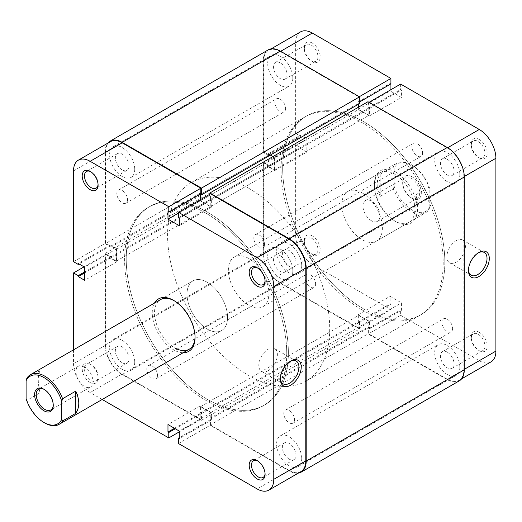 <?xml version="1.0" encoding="UTF-8"?>
<svg xmlns="http://www.w3.org/2000/svg" width="522" height="522" viewBox="0 0 522 522"><rect width="100%" height="100%" fill="white"/><g stroke="black" fill="none" stroke-linecap="round" stroke-linejoin="round"><path stroke-width="0.39" stroke-dasharray="2.61 1.96" d="M411.995 209.981A27.516 15.888 60 0 1 394.156 186.197L393.347 188.801A28.664 16.547 -120 0 0 411.179 211.384A28.664 16.547 -120 0 0 425.515 212.806A28.664 16.547 -120 0 0 429.019 209.394L429.828 206.79A27.516 15.888 60 0 1 411.995 209.981M411.995 176.749A13.187 7.615 -120 0 0 402.671 182.132A13.187 7.615 -120 0 0 411.995 198.282L411.995 198.282A13.187 7.615 -120 0 0 421.313 192.899A13.187 7.615 -120 0 0 411.995 176.749M411.179 197.812L411.995 198.282L411.179 197.812A12.039 6.949 60 0 1 402.671 183.072A12.039 6.949 60 0 1 405.163 177.558A12.039 6.949 60 0 1 411.179 178.152A12.039 6.949 60 0 1 419.049 188.762A12.039 6.949 60 0 1 417.202 198.412A12.039 6.949 60 0 1 411.179 197.812M53.251 404.909A12.039 6.949 -120 0 0 53.257 404.459A12.039 6.949 -120 0 0 44.748 389.712L43.933 389.249L44.748 389.712A12.039 6.949 -120 0 0 44.35 389.497M84.473 366.777A12.039 6.949 -120 0 0 78.45 366.183A12.039 6.949 -120 0 0 76.603 375.827A12.039 6.949 -120 0 0 84.473 386.437A12.039 6.949 -120 0 0 90.489 387.037A12.039 6.949 -120 0 0 92.335 377.386A12.039 6.949 -120 0 0 84.473 366.777M371.455 220.747A12.039 6.949 60 0 1 363.593 210.138A12.039 6.949 60 0 1 365.439 200.494A12.039 6.949 60 0 1 371.455 201.087A12.039 6.949 60 0 1 379.324 211.697A12.039 6.949 60 0 1 377.478 221.341A12.039 6.949 60 0 1 371.455 220.747M207.293 212.089A114.651 66.196 60 0 1 282.193 313.115A114.651 66.196 60 0 1 264.615 404.987A114.651 66.196 60 0 1 207.293 399.31A114.651 66.196 60 0 1 132.392 298.277A114.651 66.196 60 0 1 149.964 206.412A114.651 66.196 60 0 1 207.293 212.089A114.651 66.196 60 0 1 282.193 313.115A114.651 66.196 60 0 1 264.615 404.987A114.651 66.196 60 0 1 207.293 399.31A114.651 66.196 60 0 1 132.392 298.277A114.651 66.196 60 0 1 149.964 206.412A114.651 66.196 60 0 1 207.293 212.089M248.635 188.214A114.651 66.196 60 0 1 323.536 289.247A114.651 66.196 60 0 1 305.964 381.119A114.651 66.196 60 0 1 248.635 375.442A114.651 66.196 60 0 1 173.741 274.409A114.651 66.196 60 0 1 191.313 182.537A114.651 66.196 60 0 1 248.635 188.214M207.293 282.298A28.664 16.547 60 0 1 226.013 307.556A28.664 16.547 60 0 1 221.622 330.524A28.664 16.547 60 0 1 207.293 329.101A28.664 16.547 60 0 1 188.566 303.843A28.664 16.547 60 0 1 192.957 280.875A28.664 16.547 60 0 1 207.293 282.298A28.664 16.547 60 0 1 226.013 307.556A28.664 16.547 60 0 1 221.622 330.524A28.664 16.547 60 0 1 207.293 329.101A28.664 16.547 60 0 1 188.566 303.843A28.664 16.547 60 0 1 192.957 280.875A28.664 16.547 60 0 1 207.293 282.298M248.635 258.423A28.664 16.547 60 0 1 267.362 283.681A28.664 16.547 60 0 1 262.971 306.649A28.664 16.547 60 0 1 248.635 305.233A28.664 16.547 60 0 1 229.915 279.975A28.664 16.547 60 0 1 234.306 257.007A28.664 16.547 60 0 1 248.635 258.423M415.884 216.982L415.884 194.745C418.239 204.507 418.239 211.919 415.884 216.982L429.019 209.394M415.884 194.745L429.019 187.163A28.664 16.547 -120 0 0 411.179 164.58L411.179 164.58A28.664 16.547 -120 0 0 396.851 163.164A28.664 16.547 -120 0 0 393.347 166.57L394.156 168.241A27.516 15.888 60 0 1 411.995 165.05A27.516 15.888 60 0 1 429.828 188.833L429.019 187.163M380.212 174.152L380.212 196.383C376.14 187.613 376.14 180.201 380.212 174.152L393.347 166.57M380.212 196.383L393.347 188.801M44.748 422.944A28.664 16.547 60 0 1 26.909 400.361L26.1 398.691M40.044 392.779L40.044 370.548C37.688 375.612 37.688 383.017 40.044 392.779L26.909 400.361M40.044 370.548L26.909 378.13M394.156 168.241L394.156 186.197M429.828 206.79L429.828 188.833M315.601 283.981A7.569 4.372 60 0 1 314.035 287.446A7.569 4.372 60 0 1 308.202 285.417A7.569 4.372 60 0 1 304.9 277.802A7.569 4.372 60 0 1 306.466 274.344A7.569 4.372 60 0 1 312.3 276.366A7.569 4.372 60 0 1 315.601 283.981M157.513 375.253A7.569 4.372 60 0 1 155.947 378.718A7.569 4.372 60 0 1 150.114 376.688A7.569 4.372 60 0 1 146.812 369.074A7.569 4.372 60 0 1 148.379 365.609A7.569 4.372 60 0 1 154.212 367.638A7.569 4.372 60 0 1 157.513 375.253M285.606 108.459A7.569 4.372 60 0 1 284.04 111.923A7.569 4.372 60 0 1 278.206 109.901A7.569 4.372 60 0 1 274.905 102.279A7.569 4.372 60 0 1 276.471 98.821A7.569 4.372 60 0 1 282.304 100.844A7.569 4.372 60 0 1 285.606 108.459M127.518 199.73A7.569 4.372 60 0 1 125.952 203.195A7.569 4.372 60 0 1 120.119 201.166A7.569 4.372 60 0 1 116.817 193.551A7.569 4.372 60 0 1 118.383 190.086A7.569 4.372 60 0 1 124.216 192.116A7.569 4.372 60 0 1 127.518 199.73M422.611 152.926A7.569 4.372 60 0 1 421.045 156.391A7.569 4.372 60 0 1 415.212 154.362A7.569 4.372 60 0 1 411.91 146.747A7.569 4.372 60 0 1 413.476 143.282A7.569 4.372 60 0 1 419.31 145.312A7.569 4.372 60 0 1 422.611 152.926M264.523 244.198A7.569 4.372 60 0 1 262.957 247.656A7.569 4.372 60 0 1 257.131 245.634A7.569 4.372 60 0 1 253.822 238.019A7.569 4.372 60 0 1 255.395 234.554A7.569 4.372 60 0 1 261.222 236.583A7.569 4.372 60 0 1 264.523 244.198M452.607 328.449A7.569 4.372 60 0 1 451.041 331.914A7.569 4.372 60 0 1 445.207 329.884A7.569 4.372 60 0 1 441.906 322.27A7.569 4.372 60 0 1 443.472 318.805A7.569 4.372 60 0 1 449.305 320.834A7.569 4.372 60 0 1 452.607 328.449M294.525 419.721A7.569 4.372 60 0 1 292.953 423.179A7.569 4.372 60 0 1 287.126 421.156A7.569 4.372 60 0 1 283.818 413.541A7.569 4.372 60 0 1 285.39 410.077A7.569 4.372 60 0 1 291.217 412.099A7.569 4.372 60 0 1 294.525 419.721M459.823 367.247A17.768 10.257 60 0 1 456.143 375.383A17.768 10.257 60 0 1 442.447 370.627A17.768 10.257 60 0 1 434.689 352.741A17.768 10.257 60 0 1 438.376 344.605A17.768 10.257 60 0 1 452.065 349.368A17.768 10.257 60 0 1 459.823 367.247M301.736 458.518A17.768 10.257 60 0 1 298.055 466.655A17.768 10.257 60 0 1 284.366 461.892A17.768 10.257 60 0 1 276.608 444.013A17.768 10.257 60 0 1 280.288 435.877A17.768 10.257 60 0 1 293.977 440.633A17.768 10.257 60 0 1 301.736 458.518M292.822 270.833A17.768 10.257 60 0 1 289.142 278.963A17.768 10.257 60 0 1 275.446 274.207A17.768 10.257 60 0 1 267.688 256.322A17.768 10.257 60 0 1 271.368 248.185A17.768 10.257 60 0 1 285.064 252.948A17.768 10.257 60 0 1 292.822 270.833M134.735 362.098A17.768 10.257 60 0 1 131.055 370.235A17.768 10.257 60 0 1 117.359 365.472A17.768 10.257 60 0 1 109.6 347.593A17.768 10.257 60 0 1 113.281 339.457A17.768 10.257 60 0 1 126.976 344.22A17.768 10.257 60 0 1 134.735 362.098M292.822 77.987A17.768 10.257 60 0 1 289.142 86.123A17.768 10.257 60 0 1 275.446 81.367A17.768 10.257 60 0 1 267.688 63.482A17.768 10.257 60 0 1 271.368 55.345A17.768 10.257 60 0 1 285.064 60.108A17.768 10.257 60 0 1 292.822 77.987M134.735 169.258A17.768 10.257 60 0 1 131.055 177.395A17.768 10.257 60 0 1 117.359 172.632A17.768 10.257 60 0 1 109.6 154.753A17.768 10.257 60 0 1 113.281 146.617A17.768 10.257 60 0 1 126.976 151.373A17.768 10.257 60 0 1 134.735 169.258M459.823 174.407A17.768 10.257 60 0 1 456.143 182.543A17.768 10.257 60 0 1 442.447 177.78A17.768 10.257 60 0 1 434.689 159.902A17.768 10.257 60 0 1 438.376 151.765A17.768 10.257 60 0 1 452.065 156.528A17.768 10.257 60 0 1 459.823 174.407M301.736 265.678A17.768 10.257 60 0 1 298.055 273.815A17.768 10.257 60 0 1 284.366 269.052A17.768 10.257 60 0 1 276.608 251.167A17.768 10.257 60 0 1 280.288 243.037A17.768 10.257 60 0 1 293.977 247.793A17.768 10.257 60 0 1 301.736 265.678M444.829 262.168A114.651 66.196 60 0 1 421.078 314.655A114.651 66.196 60 0 1 332.729 283.942A114.651 66.196 60 0 1 282.689 168.56A114.651 66.196 60 0 1 306.434 116.073A114.651 66.196 60 0 1 394.782 146.793A114.651 66.196 60 0 1 444.829 262.168M286.741 353.44A114.651 66.196 60 0 1 262.997 405.927A114.651 66.196 60 0 1 174.648 375.207A114.651 66.196 60 0 1 124.601 259.832A114.651 66.196 60 0 1 148.346 207.345A114.651 66.196 60 0 1 236.694 238.058A114.651 66.196 60 0 1 286.741 353.44M200.565 199.587L200.565 200.716L210.777 206.608L210.777 200.246L209.883 199.73L367.971 108.459L367.971 101.718M209.883 199.73L209.883 194.21M210.777 200.246L368.865 108.974L367.971 108.459M210.777 206.608L368.865 115.342L368.865 108.974M200.565 200.716L358.647 109.444L368.865 115.342M200.565 194.347L358.647 103.075L358.647 104.106M358.647 107.101L358.647 109.444M359.541 103.591L358.647 103.075M298.31 473.128A24.077 13.898 60 0 1 289.175 470.922L209.883 425.149L209.883 418.409L210.777 418.925L210.777 412.556L200.565 406.658L200.565 413.026L201.453 413.541L201.453 420.282L122.168 374.502A24.077 13.898 60 0 1 105.144 345.016L105.144 253.464L110.977 256.837L110.977 257.861L116.491 261.046L116.491 249.255L110.977 246.071L110.977 247.102L105.144 243.728L263.232 152.457L263.232 60.904A24.077 13.898 60 0 1 268.217 49.884M105.144 243.728L105.144 152.176A24.077 13.898 60 0 1 107.806 143.159M110.977 247.102L269.065 155.83L263.232 152.457M110.977 246.071L269.065 154.799L269.065 155.83M116.491 249.255L274.579 157.983L269.065 154.799M116.491 261.046L274.579 169.774L274.579 157.983M110.977 257.861L269.065 166.596L274.579 169.774M110.977 256.837L269.065 165.565L269.065 166.596M105.144 253.464L263.232 162.192L269.065 165.565M201.453 420.282L359.541 329.01L280.255 283.237A24.077 13.898 60 0 1 263.232 253.744L263.232 162.192M201.453 413.541L359.541 322.27L359.541 329.01M200.565 413.026L358.647 321.754L359.541 322.27M200.565 406.658L358.647 315.392L358.647 321.754M210.777 412.556L368.865 321.284L358.647 315.392M210.777 418.925L368.865 327.653L368.865 321.284M209.883 418.409L367.971 327.137L368.865 327.653M209.883 425.149L367.971 333.878L367.971 327.137M459.295 380.845A24.077 13.898 60 0 1 447.256 379.651L367.971 333.878M265.072 280.803A9.631 5.559 -120 0 0 265.091 280.19A9.631 5.559 -120 0 0 258.286 268.393L257.15 267.74L258.286 268.393A9.631 5.559 -120 0 0 257.738 268.106M265.072 473.65A9.631 5.559 -120 0 0 265.091 473.03A9.631 5.559 -120 0 0 258.286 461.233L257.15 460.58L258.286 461.233A9.631 5.559 -120 0 0 257.738 460.946M98.071 184.39A9.631 5.559 -120 0 0 98.09 183.77A9.631 5.559 -120 0 0 91.278 171.973L90.143 171.32L91.278 171.973A9.631 5.559 -120 0 0 90.737 171.686M90.143 382.509A11.236 6.486 60 0 1 82.202 368.747A11.236 6.486 60 0 1 90.143 364.16L90.143 364.16A11.236 6.486 60 0 1 98.09 377.921A11.236 6.486 60 0 1 90.143 382.509M91.278 364.813L90.143 364.16L91.278 364.813A9.631 5.559 -120 0 0 86.463 364.336A9.631 5.559 -120 0 0 84.988 372.055A9.631 5.559 -120 0 0 91.278 380.545A9.631 5.559 -120 0 0 96.094 381.021A9.631 5.559 -120 0 0 98.09 376.61A9.631 5.559 -120 0 0 91.278 364.813L91.278 364.813M290.212 361.426A13.128 7.582 120 0 0 289.658 361.726L290.793 361.067L289.658 361.726A13.128 7.582 120 0 0 280.373 377.804A13.128 7.582 120 0 0 280.392 378.43M183.118 352.755A30.269 17.474 60 0 1 173.65 349.838A30.269 17.474 60 0 1 154.453 303.106M195.039 336.814A28.664 16.547 -120 0 0 195.052 336.168A28.664 16.547 -120 0 0 174.785 301.063L173.65 300.411L174.785 301.063A28.664 16.547 -120 0 0 174.224 300.75M160.45 299.648L192.957 280.875L160.45 299.648A28.664 16.547 -120 0 0 156.058 322.616A28.664 16.547 -120 0 0 174.785 347.874M122.168 169.872A9.631 5.559 60 0 1 115.877 161.383A9.631 5.559 60 0 1 117.352 153.664A9.631 5.559 60 0 1 122.168 154.14A9.631 5.559 60 0 1 128.458 162.629A9.631 5.559 60 0 1 126.983 170.348A9.631 5.559 60 0 1 122.168 169.872M122.168 362.712A9.631 5.559 60 0 1 115.877 354.223A9.631 5.559 60 0 1 117.352 346.504A9.631 5.559 60 0 1 122.168 346.98A9.631 5.559 60 0 1 128.458 355.469A9.631 5.559 60 0 1 126.983 363.188A9.631 5.559 60 0 1 122.168 362.712M289.175 459.125A9.631 5.559 60 0 1 282.878 450.643A9.631 5.559 60 0 1 284.359 442.924A9.631 5.559 60 0 1 289.175 443.4A9.631 5.559 60 0 1 295.465 451.889A9.631 5.559 60 0 1 293.984 459.608A9.631 5.559 60 0 1 289.175 459.125M289.175 266.285A9.631 5.559 60 0 1 282.878 257.803A9.631 5.559 60 0 1 284.359 250.084A9.631 5.559 60 0 1 289.175 250.56A9.631 5.559 60 0 1 295.465 259.049A9.631 5.559 60 0 1 293.984 266.762A9.631 5.559 60 0 1 289.175 266.285M268.093 370.711A13.128 7.582 120 0 0 276.667 359.143A13.128 7.582 120 0 0 274.657 348.624A13.128 7.582 120 0 0 268.093 349.277A13.128 7.582 120 0 0 259.519 360.846A13.128 7.582 120 0 0 261.529 371.364A13.128 7.582 120 0 0 268.093 370.711M205.668 213.022A114.651 66.196 60 0 1 280.568 314.055A114.651 66.196 60 0 1 262.997 405.927A114.651 66.196 60 0 1 205.668 400.25A114.651 66.196 60 0 1 130.774 299.217A114.651 66.196 60 0 1 148.346 207.345A114.651 66.196 60 0 1 205.668 213.022M178.511 443.543L210.536 425.052L289.175 470.452L257.15 488.944M73.524 349.831L73.524 363.736A23.503 13.572 -120 0 0 90.143 392.524L122.168 374.039A23.503 13.572 60 0 1 105.548 345.251L105.548 254.449L84.068 266.853M200.807 193.642L199.998 193.179L199.998 194.112M199.998 199.919L199.998 200.663L211.345 207.221L211.345 199.73L210.536 199.26L210.536 193.832M300.926 471.62A23.503 13.572 60 0 1 289.175 470.452M210.536 425.052L210.536 419.623L211.345 420.093L211.345 412.602L199.998 406.051L199.998 413.541L200.807 414.011L200.807 419.44L179.32 431.844M122.168 374.039L200.807 419.44M105.548 254.449L110.253 257.163L110.253 258.096L116.739 261.842L116.739 248.74L110.253 244.994L110.253 245.927L105.548 243.213L105.548 152.411A23.503 13.572 60 0 1 110.416 141.651M102.188 399.48L90.143 392.524M73.524 261.705L105.548 243.213M110.253 257.163L84.714 271.903M110.253 258.096L84.714 272.843M110.253 244.994L78.228 263.479M110.253 245.927L79.037 263.949M116.739 248.74L84.714 267.225M116.739 261.842L84.714 280.334M211.345 420.093L179.32 438.578M211.345 412.602L179.32 431.094M210.536 419.623L179.32 437.645M199.998 413.541L174.459 428.281M200.807 414.011L175.268 428.751M199.998 406.051L167.973 424.536M199.998 193.179L167.973 211.664M199.998 200.663L178.511 213.067M211.345 199.73L179.32 218.216M210.536 199.26L178.511 217.752M211.345 207.221L179.32 225.706M395.78 172.162A30.269 17.474 -120 0 0 374.378 184.52A30.269 17.474 -120 0 0 395.78 221.589L395.78 221.589A30.269 17.474 -120 0 0 417.182 209.231A30.269 17.474 -120 0 0 395.78 172.162M394.645 220.936L395.78 221.589L394.645 220.936A28.664 16.547 60 0 1 374.378 185.832A28.664 16.547 60 0 1 380.31 172.71A28.664 16.547 60 0 1 394.645 174.126A28.664 16.547 60 0 1 413.365 199.384A28.664 16.547 60 0 1 408.974 222.352A28.664 16.547 60 0 1 394.645 220.936M312.273 235.911A11.236 6.486 -120 0 0 304.333 240.498A11.236 6.486 -120 0 0 312.273 254.26L312.273 254.26A11.236 6.486 -120 0 0 320.221 249.673A11.236 6.486 -120 0 0 312.273 235.911M311.145 253.607L312.273 254.26L311.145 253.607A9.631 5.559 60 0 1 304.333 241.81A9.631 5.559 60 0 1 306.329 237.406A9.631 5.559 60 0 1 311.145 237.882A9.631 5.559 60 0 1 317.435 246.364A9.631 5.559 60 0 1 315.96 254.083A9.631 5.559 60 0 1 311.145 253.607M312.273 43.072A11.236 6.486 -120 0 0 304.333 47.659A11.236 6.486 -120 0 0 312.273 61.42L312.273 61.42A11.236 6.486 -120 0 0 320.221 56.833A11.236 6.486 -120 0 0 312.273 43.072M311.145 60.767L312.273 61.42L311.145 60.767A9.631 5.559 60 0 1 304.333 48.97A9.631 5.559 60 0 1 306.329 44.559A9.631 5.559 60 0 1 311.145 45.042A9.631 5.559 60 0 1 317.435 53.525A9.631 5.559 60 0 1 315.96 61.244A9.631 5.559 60 0 1 311.145 60.767M479.281 139.491A11.236 6.486 -120 0 0 471.333 144.079A11.236 6.486 -120 0 0 479.281 157.84L479.281 157.84A11.236 6.486 -120 0 0 487.228 153.253A11.236 6.486 -120 0 0 479.281 139.491M478.145 157.187L479.281 157.84L478.145 157.187A9.631 5.559 60 0 1 471.333 145.39A9.631 5.559 60 0 1 473.33 140.979A9.631 5.559 60 0 1 478.145 141.455A9.631 5.559 60 0 1 484.436 149.945A9.631 5.559 60 0 1 482.961 157.664A9.631 5.559 60 0 1 478.145 157.187M478.289 252.837A13.128 7.582 120 0 0 477.741 253.137L478.876 252.478L477.741 253.137A13.128 7.582 120 0 0 468.456 269.215A13.128 7.582 120 0 0 468.475 269.841M479.281 332.331A11.236 6.486 -120 0 0 471.333 336.918A11.236 6.486 -120 0 0 479.281 350.68L479.281 350.68A11.236 6.486 -120 0 0 487.228 346.093A11.236 6.486 -120 0 0 479.281 332.331M478.145 350.027L479.281 350.68L478.145 350.027A9.631 5.559 60 0 1 471.333 338.23A9.631 5.559 60 0 1 473.33 333.819A9.631 5.559 60 0 1 478.145 334.295A9.631 5.559 60 0 1 484.436 342.784A9.631 5.559 60 0 1 482.961 350.503A9.631 5.559 60 0 1 478.145 350.027M280.255 255.715A9.631 5.559 -120 0 0 275.44 255.238A9.631 5.559 -120 0 0 273.965 262.951A9.631 5.559 -120 0 0 280.255 271.44A9.631 5.559 -120 0 0 285.071 271.916A9.631 5.559 -120 0 0 286.545 264.197A9.631 5.559 -120 0 0 280.255 255.715M280.255 62.875A9.631 5.559 -120 0 0 275.44 62.392A9.631 5.559 -120 0 0 273.965 70.111A9.631 5.559 -120 0 0 280.255 78.6A9.631 5.559 -120 0 0 285.071 79.076A9.631 5.559 -120 0 0 286.545 71.357A9.631 5.559 -120 0 0 280.255 62.875M447.256 159.288A9.631 5.559 -120 0 0 442.441 158.812A9.631 5.559 -120 0 0 440.966 166.531A9.631 5.559 -120 0 0 447.256 175.02A9.631 5.559 -120 0 0 452.072 175.496A9.631 5.559 -120 0 0 453.553 167.777A9.631 5.559 -120 0 0 447.256 159.288M447.256 352.128A9.631 5.559 -120 0 0 442.441 351.652A9.631 5.559 -120 0 0 440.966 359.371A9.631 5.559 -120 0 0 447.256 367.86A9.631 5.559 -120 0 0 452.072 368.336A9.631 5.559 -120 0 0 453.553 360.617A9.631 5.559 -120 0 0 447.256 352.128M456.176 240.688A13.128 7.582 120 0 0 447.602 252.257A13.128 7.582 120 0 0 449.612 262.775A13.128 7.582 120 0 0 456.176 262.122A13.128 7.582 120 0 0 464.75 250.553A13.128 7.582 120 0 0 462.74 240.035A13.128 7.582 120 0 0 456.176 240.688M362.137 192.899A28.664 16.547 -120 0 0 347.802 191.476A28.664 16.547 -120 0 0 343.411 214.444A28.664 16.547 -120 0 0 362.137 239.702A28.664 16.547 -120 0 0 376.466 241.125A28.664 16.547 -120 0 0 380.858 218.157A28.664 16.547 -120 0 0 362.137 192.899M363.756 308.978A114.651 66.196 -120 0 0 421.078 314.655A114.651 66.196 -120 0 0 438.656 222.783A114.651 66.196 -120 0 0 363.756 121.75A114.651 66.196 -120 0 0 306.434 116.073A114.651 66.196 -120 0 0 288.855 207.945A114.651 66.196 -120 0 0 363.756 308.978M362.137 309.911A114.651 66.196 -120 0 0 419.46 315.588A114.651 66.196 -120 0 0 437.031 223.723A114.651 66.196 -120 0 0 362.137 122.69A114.651 66.196 -120 0 0 304.809 117.013A114.651 66.196 -120 0 0 287.237 208.885A114.651 66.196 -120 0 0 362.137 309.911M358.895 328.168L390.913 309.676L312.273 264.276A23.503 13.572 60 0 1 295.654 235.494L295.654 144.692L263.636 163.177L263.636 253.979A23.503 13.572 -120 0 0 280.255 282.767L358.895 328.168L358.895 322.74L358.079 322.27L358.079 314.779L369.432 321.337L369.432 328.821L368.623 328.358L368.623 333.786L447.256 379.187A23.503 13.572 -120 0 0 459.008 380.349A23.503 13.572 -120 0 0 463.875 369.589L464.28 369.354M369.028 102.332L368.623 102.56L447.256 147.961L447.661 147.733M464.28 176.521L463.875 176.749L463.875 369.589M463.875 176.749A23.503 13.572 -120 0 0 447.256 147.961M368.623 102.56L368.623 107.989L369.432 108.459L369.432 115.949L358.079 109.398L358.079 101.907L358.895 102.377L358.895 96.948L359.299 96.714M280.66 51.313L280.255 51.547L358.895 96.948M280.255 51.547A23.503 13.572 -120 0 0 268.504 50.38A23.503 13.572 -120 0 0 263.636 61.139L263.636 151.941L268.334 154.656L268.334 153.722L274.82 157.468L274.82 170.57L268.334 166.825L268.334 165.892L263.636 163.177M390.913 309.676L390.913 304.248L390.104 303.784L390.104 296.294L401.451 302.845L401.451 310.336L400.642 309.866L400.642 315.295L368.623 333.786M263.636 151.941L295.654 133.456L300.359 136.17L300.359 135.237L306.845 138.976L306.845 152.085L300.359 148.339L300.359 147.406L295.654 144.692M295.654 133.456L295.654 42.654A23.503 13.572 60 0 1 300.522 31.894M390.104 84.355L390.104 83.422L390.913 83.885M400.642 84.075L400.642 89.503L401.451 89.973L401.451 97.464L390.104 90.906L390.104 90.156M491.032 361.863A23.503 13.572 60 0 1 479.281 360.695L400.642 315.295M268.334 166.825L300.359 148.339M268.334 165.892L300.359 147.406M274.82 170.57L306.845 152.085M274.82 157.468L306.845 138.976M268.334 153.722L300.359 135.237M268.334 154.656L300.359 136.17M369.432 115.949L401.451 97.464M358.079 109.398L390.104 90.906M369.432 108.459L401.451 89.973M368.623 107.989L400.642 89.503M358.079 101.907L390.104 83.422M358.895 102.377L359.541 101.999M358.079 322.27L390.104 303.784M358.079 314.779L390.104 296.294M358.895 322.74L390.913 304.248M369.432 328.821L401.451 310.336M368.623 328.358L400.642 309.866M369.432 321.337L401.451 302.845M105.144 152.176L263.232 60.904M105.144 345.016L263.232 253.744M122.168 374.502L280.255 283.237M289.175 470.922L447.256 379.651M105.548 345.251L73.524 363.736M73.524 170.896L105.548 152.411M280.255 282.767L312.273 264.276M295.654 235.494L263.636 253.979M479.281 360.695L447.256 379.187M263.636 61.139L295.654 42.654M402.671 183.072L402.671 182.132M78.45 366.183L38.726 389.118M365.439 200.494L405.163 177.558M419.46 315.588L305.964 381.119M189.114 349.29L221.622 330.524L189.114 349.29M262.971 306.649L425.515 212.806M234.306 257.007L396.851 163.164M411.995 165.05L411.179 164.58M304.809 117.013L191.313 182.537M377.478 221.341L417.202 198.412M90.489 387.037L50.764 409.972M53.257 404.459L53.257 405.392M155.947 378.718L314.035 287.446M125.952 203.195L284.04 111.923M262.957 247.656L421.045 156.391M292.953 423.179L451.041 331.914M298.055 466.655L456.143 375.383M131.055 370.235L289.142 278.963M131.055 177.395L289.142 86.123M298.055 273.815L456.143 182.543M280.288 243.037L438.376 151.765M113.281 146.617L271.368 55.345M113.281 339.457L271.368 248.185M280.288 435.877L438.376 344.605M285.39 410.077L443.472 318.805M255.395 234.554L413.476 143.282M118.383 190.086L276.471 98.821M148.379 365.609L306.466 274.344M117.352 153.664L86.463 171.497M117.352 346.504L86.463 364.336M284.359 442.924L253.47 460.756M284.359 250.084L253.47 267.916M274.657 348.624L296.222 361.074M261.529 371.364L283.094 383.814M293.984 266.762L263.101 284.594M293.984 459.608L263.101 477.441M126.983 363.188L96.094 381.021M126.983 170.348L96.094 188.181M195.052 336.168L195.052 337.48M280.373 377.804L280.373 379.116M98.09 376.61L98.09 377.921M98.09 183.77L98.09 185.082M265.091 473.03L265.091 474.341M265.091 280.19L265.091 281.502M374.378 185.832L374.378 184.52M304.333 241.81L304.333 240.498M304.333 48.97L304.333 47.659M471.333 145.39L471.333 144.079M468.456 269.215L468.456 270.526M471.333 338.23L471.333 336.918M275.44 255.238L306.329 237.406M275.44 62.392L306.329 44.559M442.441 158.812L473.33 140.979M442.441 351.652L473.33 333.819M449.612 262.775L471.177 275.224M380.31 172.71L347.802 191.476M408.974 222.352L376.466 241.125M271.114 48.872L268.504 50.38M461.624 378.841L459.008 380.349M462.74 240.035L484.305 252.485M452.072 368.336L482.961 350.503M452.072 175.496L482.961 157.664M285.071 79.076L315.96 61.244M285.071 271.916L315.96 254.083"/><path stroke-width="0.78" d="M43.933 410.775A13.187 7.615 60 0 1 34.615 394.632A13.187 7.615 60 0 1 43.933 389.249L43.933 389.249A13.187 7.615 60 0 1 53.257 405.392A13.187 7.615 60 0 1 43.933 410.775M44.35 389.497A12.039 6.949 -120 0 0 38.726 389.118A12.039 6.949 -120 0 0 36.879 398.762A12.039 6.949 -120 0 0 44.748 409.372A12.039 6.949 -120 0 0 50.764 409.972A12.039 6.949 -120 0 0 53.251 404.909M43.933 377.543A27.516 15.888 -120 0 0 26.1 380.734L26.909 378.13A28.664 16.547 60 0 1 30.413 374.724A28.664 16.547 60 0 1 44.748 376.14A28.664 16.547 60 0 1 62.581 398.723L61.772 401.327A27.516 15.888 -120 0 0 43.933 377.543M62.581 420.954A28.664 16.547 60 0 1 59.077 424.366A28.664 16.547 60 0 1 44.748 422.944L43.933 422.481A27.516 15.888 -120 0 0 61.772 419.29L62.581 420.954L75.716 413.372C79.788 407.323 79.788 399.911 75.716 391.141L62.581 398.723M26.1 380.734L26.1 398.691A27.516 15.888 -120 0 0 43.933 422.481M61.772 401.327L61.772 419.29M75.716 391.141L75.716 413.372M209.883 194.21L209.883 192.99L367.971 101.718L447.256 147.498A24.077 13.898 60 0 1 464.28 176.984L464.28 369.824A24.077 13.898 60 0 1 459.295 380.845L301.207 472.116A24.077 13.898 60 0 1 298.31 473.128M209.883 192.99L289.175 238.763A24.077 13.898 60 0 1 306.199 268.256L306.199 461.096A24.077 13.898 60 0 1 301.207 472.116M358.647 104.106L358.647 107.101M107.806 143.159A24.077 13.898 60 0 1 110.129 141.155A24.077 13.898 60 0 1 122.168 142.349L201.453 188.122L201.453 194.863L200.565 194.347L200.565 199.587M201.453 194.863L359.541 103.591L359.541 96.851L201.453 188.122M110.129 141.155L268.217 49.884A24.077 13.898 60 0 1 280.255 51.078L359.541 96.851M257.15 286.089A11.236 6.486 60 0 1 249.203 272.327A11.236 6.486 60 0 1 257.15 267.74L257.15 267.74A11.236 6.486 60 0 1 265.091 281.502A11.236 6.486 60 0 1 257.15 286.089M257.738 268.106A9.631 5.559 -120 0 0 253.47 267.916A9.631 5.559 -120 0 0 251.995 275.636A9.631 5.559 -120 0 0 258.286 284.118A9.631 5.559 -120 0 0 263.101 284.594A9.631 5.559 -120 0 0 265.072 280.803M257.15 478.928A11.236 6.486 60 0 1 249.203 465.167A11.236 6.486 60 0 1 257.15 460.58L257.15 460.58A11.236 6.486 60 0 1 265.091 474.341A11.236 6.486 60 0 1 257.15 478.928M257.738 460.946A9.631 5.559 -120 0 0 253.47 460.756A9.631 5.559 -120 0 0 251.995 468.475A9.631 5.559 -120 0 0 258.286 476.958A9.631 5.559 -120 0 0 263.101 477.441A9.631 5.559 -120 0 0 265.072 473.65M90.143 189.669A11.236 6.486 60 0 1 82.202 175.907A11.236 6.486 60 0 1 90.143 171.32L90.143 171.32A11.236 6.486 60 0 1 98.09 185.082A11.236 6.486 60 0 1 90.143 189.669M90.737 171.686A9.631 5.559 -120 0 0 86.463 171.497A9.631 5.559 -120 0 0 84.988 179.216A9.631 5.559 -120 0 0 91.278 187.705A9.631 5.559 -120 0 0 96.094 188.181A9.631 5.559 -120 0 0 98.071 184.39M290.793 361.067L290.793 361.067A14.733 8.509 -60 0 1 301.214 367.083A14.733 8.509 -60 0 1 290.793 385.125A14.733 8.509 -60 0 1 280.373 379.116A14.733 8.509 -60 0 1 290.793 361.067L290.793 361.067M280.392 378.43A13.128 7.582 120 0 0 283.094 383.814A13.128 7.582 120 0 0 289.658 383.161A13.128 7.582 120 0 0 298.232 371.592A13.128 7.582 120 0 0 296.222 361.074A13.128 7.582 120 0 0 290.212 361.426M154.453 303.106A30.269 17.474 60 0 1 173.65 300.411L173.65 300.411A30.269 17.474 60 0 1 195.052 337.48A30.269 17.474 60 0 1 183.118 352.755M174.224 300.75A28.664 16.547 -120 0 0 160.45 299.648L30.413 374.724M78.391 160.137L110.416 141.651A23.503 13.572 60 0 1 122.168 142.813L200.807 188.214L168.782 206.705L90.143 161.305A23.503 13.572 -120 0 0 78.391 160.137A23.503 13.572 -120 0 0 73.524 170.896L73.524 261.705L78.228 264.419L78.228 263.479L84.714 267.225L84.714 280.334L78.228 276.588L78.228 275.649L73.524 272.934L73.524 349.831M268.902 490.106A23.503 13.572 -120 0 0 273.769 479.346L305.794 460.861A23.503 13.572 60 0 1 300.926 471.62L268.902 490.106A23.503 13.572 -120 0 1 257.15 488.944L178.511 443.543L178.511 438.115L179.32 438.578L179.32 431.094L167.973 424.536L167.973 432.027L168.782 432.497L168.782 437.925L102.188 399.48M84.068 266.853L73.524 272.934M200.807 188.214L200.807 193.642L168.782 212.134L167.973 211.664L167.973 219.155L179.32 225.706L179.32 218.216L178.511 217.752L178.511 212.323L210.536 193.832L289.175 239.233A23.503 13.572 60 0 1 305.794 268.021L273.769 286.506L273.769 479.346M199.998 194.112L199.998 199.919M305.794 460.861L305.794 268.021M174.785 347.874A28.664 16.547 -120 0 0 189.114 349.29A28.664 16.547 -120 0 0 195.039 336.814M168.782 206.705L168.782 212.134M273.769 286.506A23.503 13.572 -120 0 0 257.15 257.724L178.511 212.323M179.32 431.844L168.782 437.925M84.714 271.903L78.228 275.649M84.714 272.843L78.228 276.588M79.037 263.949L78.228 264.419M179.32 437.645L178.511 438.115M174.459 428.281L167.973 432.027M175.268 428.751L168.782 432.497M178.511 213.067L167.973 219.155M478.876 276.543A14.733 8.509 -60 0 1 468.456 270.526A14.733 8.509 -60 0 1 478.876 252.478L478.876 252.478A14.733 8.509 -60 0 1 489.29 258.494A14.733 8.509 -60 0 1 478.876 276.543M468.475 269.841A13.128 7.582 120 0 0 471.177 275.224A13.128 7.582 120 0 0 477.741 274.572A13.128 7.582 120 0 0 486.315 263.003A13.128 7.582 120 0 0 484.305 252.485A13.128 7.582 120 0 0 478.289 252.837M447.661 147.733L479.281 129.476L400.642 84.075L369.028 102.332M271.114 48.872L300.522 31.894A23.503 13.572 60 0 1 312.273 33.056L280.66 51.313M359.541 101.999L390.913 83.885L390.913 78.457L312.273 33.056M390.104 90.156L390.104 84.355M479.281 129.476A23.503 13.572 60 0 1 495.9 158.264L464.28 176.521M464.28 369.354L495.9 351.104L495.9 158.264M495.9 351.104A23.503 13.572 60 0 1 491.032 361.863L461.624 378.841M359.299 96.714L390.913 78.457M289.175 238.763L447.256 147.498M306.199 268.256L464.28 176.984M122.168 142.349L280.255 51.078M306.199 461.096L464.28 369.824M122.168 142.813L90.143 161.305M257.15 257.724L289.175 239.233M59.077 424.366L189.114 349.29"/></g></svg>
